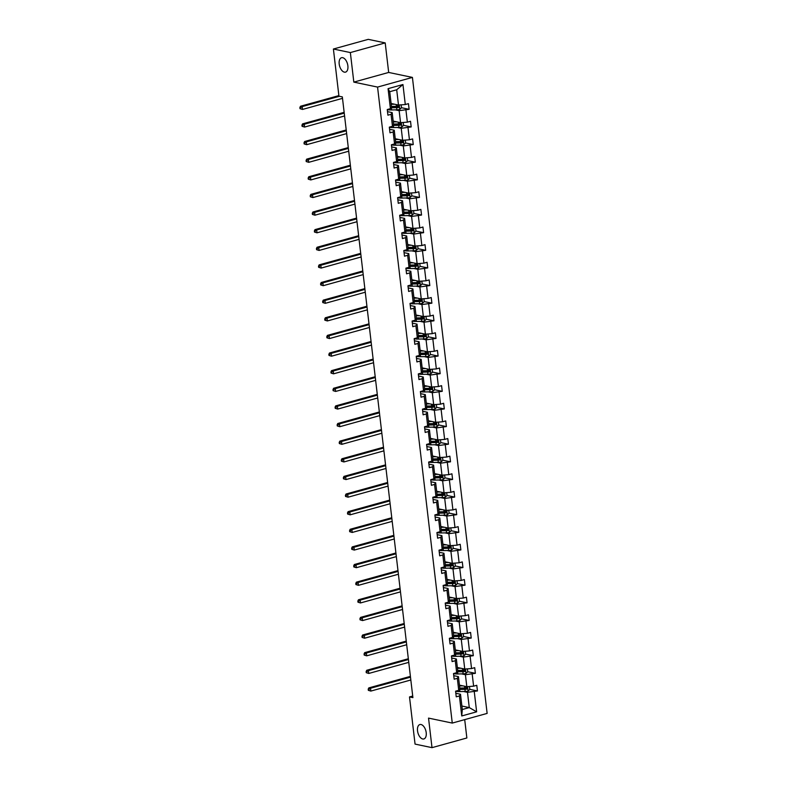 <?xml version="1.0" encoding="UTF-8"?>
<svg xmlns="http://www.w3.org/2000/svg" width="787" height="787" viewBox="0 0 787 787"><rect width="100%" height="100%" fill="white"/><g stroke="black" fill="none" stroke-linecap="round" stroke-linejoin="round"><path stroke-width="1.18" d="M344.381 72.148A7.476 4.092 74.5 0 1 339.354 65.016A7.476 4.092 74.5 0 1 341.538 57.717A7.476 4.092 74.5 0 1 342.689 57.687A7.476 4.092 74.5 0 1 347.716 64.829A7.476 4.092 74.5 0 1 345.532 72.129A7.476 4.092 74.5 0 1 344.381 72.148M422.717 738.983A7.476 4.092 74.5 0 1 417.69 731.851A7.476 4.092 74.5 0 1 419.874 724.552A7.476 4.092 74.5 0 1 421.025 724.522A7.476 4.092 74.5 0 1 426.052 731.654A7.476 4.092 74.5 0 1 423.868 738.954A7.476 4.092 74.5 0 1 422.717 738.983M385.207 42.901L350.353 52.572L353.825 82.114L388.68 72.443L385.207 42.901L368.257 39.35L333.403 49.02L338.941 96.191L342.335 96.899L412.9 697.636L409.506 696.928L415.054 744.099L432.004 747.65L466.858 737.98L464.704 719.623M388.68 72.443L412.418 77.411L487.133 713.406L452.269 723.076L377.563 87.082L412.418 77.411M350.353 52.572L333.403 49.02M391.109 103.49L398.488 105.035L396.697 89.777L402.944 84.534L405.295 104.533L408.443 103.658L409.112 109.304L401.468 107.701M398.488 105.035L405.295 104.533M393.175 121.109L400.553 122.654L399.147 110.682L409.112 109.304M405.954 110.18L407.361 122.152L410.519 121.277L411.178 126.933L403.534 125.33M395.251 138.738L402.629 140.283L401.222 128.311L411.178 126.933M408.03 127.809L409.437 139.781L412.585 138.905L413.254 144.552L405.61 142.959M397.317 156.367L404.695 157.912L403.288 145.929L413.254 144.552M410.096 145.428L411.503 157.41L414.66 156.534L415.32 162.181L407.676 160.578M399.393 173.986L406.771 175.531L405.364 163.558L415.32 162.181M412.172 163.057L413.578 175.029L416.726 174.153L417.395 179.81L409.752 178.206M401.459 191.615L408.837 193.159L407.43 181.187L417.395 179.81M414.237 180.685L415.644 192.658L418.802 191.782L419.461 197.429L411.817 195.835M403.534 209.244L410.912 210.788L409.506 198.806L419.461 197.429M416.313 198.304L417.72 210.286L420.868 209.411L421.537 215.058L413.893 213.454M405.6 226.863L412.978 228.407L411.571 216.435L421.537 215.058M418.379 215.933L419.786 227.915L422.944 227.03L423.603 232.686L415.959 231.083M407.676 244.491L415.054 246.036L413.647 234.064L423.603 232.686M420.445 233.562L421.852 245.534L425.01 244.659L425.678 250.305L418.035 248.712M409.742 262.12L417.12 263.665L415.713 251.683L425.678 250.305M422.521 251.181L423.927 263.163L427.085 262.287L427.744 267.934L420.101 266.331M411.817 279.739L419.196 281.293L417.789 269.311L427.744 267.934M424.587 268.81L425.993 280.792L429.151 279.916L429.82 285.563L422.176 283.959M413.883 297.368L421.261 298.912L419.855 286.94L429.82 285.563M426.662 286.438L428.069 298.411L431.227 297.535L431.886 303.182L424.242 301.588M415.949 314.997L423.337 316.541L421.93 304.559L431.886 303.182M428.728 304.057L430.135 316.04L433.293 315.164L433.962 320.811L426.318 319.207M418.025 332.626L425.403 334.17L423.996 322.188L433.962 320.811M430.804 321.686L432.211 333.668L435.368 332.793L436.028 338.44L428.384 336.836M420.091 350.245L427.479 351.789L426.072 339.817L436.028 338.44M432.87 339.315L434.276 351.287L437.434 350.412L438.103 356.058L430.459 354.465M422.166 367.873L429.545 369.418L428.138 357.436L438.103 356.058M434.945 356.934L436.352 368.916L439.51 368.041L440.169 373.687L432.525 372.084M424.232 385.502L431.62 387.047L430.204 375.065L440.169 373.687M437.011 374.563L438.418 386.545L441.576 385.669L442.245 391.316L434.601 389.713M426.308 403.121L433.686 404.666L432.279 392.693L442.245 391.316M439.087 392.192L440.494 404.164L443.652 403.288L444.311 408.935L436.667 407.341M428.374 420.75L435.752 422.294L434.345 410.312L444.311 408.935M441.153 409.811L442.56 421.793L445.717 420.917L446.377 426.564L438.743 424.97M430.45 438.379L437.828 439.923L436.421 427.941L446.377 426.564M443.229 427.439L444.635 439.421L447.783 438.546L448.452 444.193L440.809 442.589M432.516 455.998L439.894 457.542L438.487 445.57L448.452 444.193M445.294 445.068L446.701 457.04L449.859 456.165L450.518 461.812L442.874 460.218M434.591 473.626L441.969 475.171L440.563 463.189L450.518 461.812M447.37 462.687L448.777 474.669L451.925 473.794L452.594 479.44L444.95 477.847M436.657 491.255L444.035 492.8L442.628 480.818L452.594 479.44M449.436 480.316L450.843 492.298L454.001 491.422L454.66 497.069L447.016 495.466M438.733 508.874L446.111 510.419L444.704 498.446L454.66 497.069M451.512 497.945L452.918 509.917L456.067 509.041L456.735 514.688L449.092 513.094M440.799 526.503L448.177 528.047L446.77 516.065L456.735 514.688M453.578 515.564L454.984 527.546L458.142 526.67L458.801 532.317L451.158 530.723M442.874 544.132L450.253 545.676L448.846 533.694L458.801 532.317M455.653 533.192L457.06 545.175L460.208 544.299L460.877 549.946L453.233 548.342M444.94 561.751L452.318 563.295L450.912 551.323L460.877 549.946M457.719 550.821L459.126 562.794L462.284 561.918L462.943 567.565L455.299 565.971M447.016 579.38L454.394 580.924L452.987 568.942L462.943 567.565M459.785 568.45L461.192 580.422L464.35 579.547L465.019 585.194L457.375 583.6M449.082 597.008L456.46 598.553L455.053 586.571L465.019 585.194M461.861 586.069L463.268 598.051L466.425 597.176L467.084 602.822L459.441 601.219M451.148 614.627L458.536 616.172L457.129 604.2L467.084 602.822M463.927 603.698L465.333 615.67L468.491 614.795L469.16 620.451L461.516 618.848M453.223 632.256L460.602 633.801L459.195 621.828L469.16 620.451M466.002 621.327L467.409 633.299L470.567 632.423L471.226 638.07L463.582 636.476M455.289 649.885L462.677 651.429L461.271 639.447L471.226 638.07M468.068 638.946L469.475 650.928L472.633 650.052L473.302 655.699L465.658 654.095M457.365 667.504L464.743 669.048L463.336 657.076L473.302 655.699M470.144 656.574L471.551 668.547L474.709 667.671L475.368 673.328L467.724 671.724M459.431 685.133L466.819 686.677L465.412 674.705L475.368 673.328M472.21 674.203L473.617 686.175L476.774 685.3L477.443 690.947L469.8 689.353M461.89 706.037L469.268 707.582L467.478 692.324L477.443 690.947M474.286 691.822L476.637 711.822L461.753 715.954L459.401 695.954L456.244 696.829L455.584 691.183L458.732 690.307L457.326 678.325L454.168 679.201L453.509 673.554L456.667 672.678L455.26 660.706L452.102 661.582L451.443 655.925L454.591 655.05L453.184 643.077L450.036 643.953L449.367 638.306L452.525 637.431L451.118 625.449L447.96 626.324L447.301 620.677L450.449 619.802L449.043 607.83L445.895 608.705L445.226 603.049L448.383 602.173L446.977 590.201L443.819 591.076L443.16 585.43L446.308 584.554L444.901 572.572L441.753 573.448L441.084 567.801L444.242 566.925L442.835 554.953L439.677 555.829L439.018 550.172L442.176 549.296L440.769 537.324L437.611 538.2L436.942 532.553L440.1 531.678L438.693 519.695L435.536 520.571L434.877 514.924L438.034 514.049L436.628 502.076L433.47 502.952L432.801 497.295L435.959 496.42L434.552 484.448L431.394 485.323L430.735 479.677L433.893 478.801L432.486 466.819L429.328 467.694L428.659 462.048L431.817 461.172L430.41 449.2L427.252 450.075L426.593 444.419L429.751 443.543L428.344 431.571L425.187 432.447L424.518 426.8L427.675 425.924L426.269 413.942L423.111 414.818L422.452 409.171L425.61 408.296L424.203 396.323L421.045 397.199L420.376 391.542L423.534 390.667L422.127 378.695L418.969 379.57L418.31 373.923L421.468 373.048L420.061 361.066L416.903 361.941L416.244 356.295L419.392 355.419L417.986 343.447L414.838 344.322L414.169 338.666L417.326 337.79L415.92 325.818L412.762 326.694L412.103 321.047L415.251 320.171L413.844 308.189L410.696 309.065L410.027 303.418L413.185 302.542L411.778 290.57L408.62 291.446L407.961 285.789L411.109 284.914L409.702 272.941L406.554 273.817L405.885 268.17L409.043 267.295L407.636 255.313L404.479 256.188L403.82 250.541L406.968 249.666L405.561 237.694L402.413 238.569L401.744 232.913L404.902 232.037L403.495 220.065L400.337 220.94L399.678 215.294L402.836 214.418L401.429 202.436L398.271 203.312L397.602 197.665L400.76 196.789L399.353 184.817L396.195 185.693L395.536 180.036L398.694 179.161L397.287 167.188L394.13 168.064L393.461 162.417L396.618 161.542L395.212 149.56L392.054 150.435L391.395 144.788L394.553 143.913L393.146 131.941L389.988 132.816L389.319 127.16L392.477 126.284L391.07 114.312L387.912 115.187L387.253 109.541L390.411 108.665L388.06 88.665L402.944 84.534M392.477 126.284L393.589 124.592L392.182 112.62L387.499 111.636M392.182 112.62L391.07 114.312M395.222 109.865L399.147 110.682M400.553 122.654L407.361 122.152M394.553 143.913L395.654 142.221L394.248 130.239L389.565 129.265M394.248 130.239L393.146 131.941M397.297 127.484L401.222 128.311M402.629 140.283L409.437 139.781M396.618 161.542L397.73 159.84L396.323 147.867L391.641 146.884M396.323 147.867L395.212 149.56M399.363 145.113L403.288 145.929M404.695 157.912L411.503 157.41M398.694 179.161L399.796 177.469L398.389 165.496L393.707 164.513M398.389 165.496L397.287 167.188M401.439 162.742L405.364 163.558M406.771 175.531L413.578 175.029M400.76 196.789L401.872 195.097L400.465 183.115L395.782 182.141M400.465 183.115L399.353 184.817M403.505 180.361L407.43 181.187M408.837 193.159L415.644 192.658M402.836 214.418L403.938 212.716L402.531 200.744L397.848 199.76M402.531 200.744L401.429 202.436M405.58 197.99L409.506 198.806M410.912 210.788L417.72 210.286M404.902 232.037L406.013 230.345L404.607 218.373L399.924 217.389M404.607 218.373L403.495 220.065M407.646 215.618L411.571 216.435M412.978 228.407L419.786 227.915M406.968 249.666L408.079 247.974L406.672 235.992L401.99 235.018M406.672 235.992L405.561 237.694M409.722 233.237L413.647 234.064M415.054 246.036L421.852 245.534M409.043 267.295L410.155 265.593L408.748 253.621L404.065 252.637M408.748 253.621L407.636 255.313M411.788 250.866L415.713 251.683M417.12 263.665L423.927 263.163M411.109 284.914L412.221 283.222L410.814 271.249L406.131 270.266M410.814 271.249L409.702 272.941M413.864 268.495L417.789 269.311M419.196 281.293L425.993 280.792M413.185 302.542L414.296 300.85L412.89 288.868L408.207 287.894M412.89 288.868L411.778 290.57M415.93 286.114L419.855 286.94M421.261 298.912L428.069 298.411M415.251 320.171L416.362 318.469L414.956 306.497L410.273 305.513M414.956 306.497L413.844 308.189M418.005 303.743L421.93 304.559M423.337 316.541L430.135 316.04M417.326 337.79L418.428 336.098L417.021 324.126L412.349 323.142M417.021 324.126L415.92 325.818M420.071 321.371L423.996 322.188M425.403 334.17L432.211 333.668M419.392 355.419L420.504 353.727L419.097 341.745L414.415 340.771M419.097 341.745L417.986 343.447M422.147 338.99L426.072 339.817M427.479 351.789L434.276 351.287M421.468 373.048L422.57 371.346L421.163 359.374L416.49 358.39M421.163 359.374L420.061 361.066M424.213 356.619L428.138 357.436M429.545 369.418L436.352 368.916M423.534 390.667L424.646 388.975L423.239 377.003L418.556 376.019M423.239 377.003L422.127 378.695M426.279 374.248L430.204 375.065M431.62 387.047L438.418 386.545M425.61 408.296L426.711 406.604L425.305 394.621L420.632 393.648M425.305 394.621L424.203 396.323M428.354 391.867L432.279 392.693M433.686 404.666L440.494 404.164M427.675 425.924L428.787 424.223L427.38 412.25L422.698 411.267M427.38 412.25L426.269 413.942M430.42 409.496L434.345 410.312M435.752 422.294L442.56 421.793M429.751 443.543L430.853 441.851L429.446 429.879L424.764 428.895M429.446 429.879L428.344 431.571M432.496 427.125L436.421 427.941M437.828 439.923L444.635 439.421M431.817 461.172L432.929 459.48L431.522 447.498L426.839 446.524M431.522 447.498L430.41 449.2M434.562 444.744L438.487 445.57M439.894 457.542L446.701 457.04M433.893 478.801L434.995 477.109L433.588 465.127L428.905 464.153M433.588 465.127L432.486 466.819M436.637 462.372L440.563 463.189M441.969 475.171L448.777 474.669M435.959 496.42L437.07 494.728L435.664 482.756L430.981 481.772M435.664 482.756L434.552 484.448M438.703 480.001L442.628 480.818M444.035 492.8L450.843 492.298M438.034 514.049L439.136 512.357L437.729 500.375L433.047 499.401M437.729 500.375L436.628 502.076M440.779 497.62L444.704 498.446M446.111 510.419L452.918 509.917M440.1 531.678L441.212 529.985L439.805 518.003L435.122 517.029M439.805 518.003L438.693 519.695M442.845 515.249L446.77 516.065M448.177 528.047L454.984 527.546M442.176 549.296L443.278 547.604L441.871 535.632L437.188 534.648M441.871 535.632L440.769 537.324M444.921 532.878L448.846 533.694M450.253 545.676L457.06 545.175M444.242 566.925L445.353 565.233L443.947 553.251L439.264 552.277M443.947 553.251L442.835 554.953M446.986 550.497L450.912 551.323M452.318 563.295L459.126 562.794M446.308 584.554L447.419 582.862L446.013 570.88L441.33 569.906M446.013 570.88L444.901 572.572M449.062 568.125L452.987 568.942M454.394 580.924L461.192 580.422M448.383 602.173L449.495 600.481L448.088 588.509L443.406 587.525M448.088 588.509L446.977 590.201M451.128 585.754L455.053 586.571M456.46 598.553L463.268 598.051M450.449 619.802L451.561 618.11L450.154 606.128L445.472 605.154M450.154 606.128L449.043 607.83M453.204 603.373L457.129 604.2M458.536 616.172L465.333 615.67M452.525 637.431L453.637 635.739L452.23 623.757L447.547 622.783M452.23 623.757L451.118 625.449M455.27 621.002L459.195 621.828M460.602 633.801L467.409 633.299M454.591 655.05L455.703 653.358L454.296 641.385L449.613 640.402M454.296 641.385L453.184 643.077M457.345 638.631L461.271 639.447M462.677 651.429L469.475 650.928M456.667 672.678L457.768 670.986L456.362 659.004L451.689 658.03M456.362 659.004L455.26 660.706M459.411 656.25L463.336 657.076M464.743 669.048L471.551 668.547M458.732 690.307L459.844 688.615L458.437 676.633L453.755 675.659M458.437 676.633L457.326 678.325M461.487 673.879L465.412 674.705M466.819 686.677L473.617 686.175M461.753 715.954L462.303 709.51L460.503 694.262L455.83 693.278M460.503 694.262L459.401 695.954M353.825 82.114L377.563 87.082M452.269 723.076L428.531 718.108L432.004 747.65M412.713 696.042L409.506 696.928M396.697 89.777L389.722 91.715L391.513 106.963L390.411 108.665M463.553 691.507L467.478 692.324M462.303 709.51L469.268 707.582L476.637 711.822M388.06 88.665L389.722 91.715M466.514 688.664L463.336 687.995M464.448 671.036L461.271 670.376M462.372 653.407L459.195 652.748M460.306 635.788L457.129 635.119M458.231 618.159L455.053 617.49M456.165 600.53L452.987 599.871M454.089 582.911L450.912 582.242M452.023 565.282L448.846 564.613M449.948 547.654L446.77 546.995M447.882 530.035L444.704 529.366M445.816 512.406L442.628 511.737M443.74 494.777L440.563 494.118M441.674 477.158L438.487 476.489M439.599 459.529L436.421 458.86M437.533 441.901L434.355 441.241M435.457 424.282L432.279 423.613M433.391 406.653L430.214 405.984M431.315 389.024L428.138 388.365M429.249 371.405L426.072 370.736M427.174 353.776L423.996 353.107M425.108 336.147L421.93 335.488M423.032 318.528L419.855 317.859M420.966 300.9L417.789 300.231M418.891 283.271L415.713 282.612M416.825 265.652L413.647 264.983M414.749 248.023L411.571 247.354M412.683 230.394L409.506 229.735M410.607 212.775L407.43 212.106M408.542 195.146L405.364 194.478M406.476 177.518L403.288 176.859M404.4 159.899L401.222 159.23M402.334 142.27L399.157 141.601M400.258 124.641L397.081 123.982M398.192 107.022L395.015 106.353M461.28 685.516L459.785 685.556A7.417 1.692 173.3 0 1 459.48 685.556M462.894 685.851L459.529 685.93M469.455 686.48L469.8 689.422L468.049 691.075A3.099 0.708 173.3 0 1 465.206 691.468L459.903 691.586A8.942 2.036 173.3 0 1 455.584 691.252M459.293 689.451A8.942 2.036 -6.7 0 0 459.657 689.442L464.95 689.323A3.099 0.708 -6.7 0 0 467.006 689.107L466.848 687.749A3.099 0.708 173.3 0 1 464.792 687.966L459.785 688.074M465.874 687.543L466.032 688.9L460.188 689.058A7.417 1.692 173.3 0 1 459.549 689.058M410.499 677.164L370.51 688.261L370.844 691.084L368.336 690.327L369.005 690.465L368.877 689.333L368.198 689.196L368.336 690.327M410.824 679.988L370.844 691.084L369.005 690.465M368.877 689.333L370.51 688.261L368.818 687.907L410.401 676.367M368.818 687.907L368.198 689.196M459.215 667.897L457.709 667.927A7.417 1.692 173.3 0 1 457.414 667.937M460.818 668.232L457.454 668.311M467.389 668.852L467.734 671.793L466.022 673.406A3.099 0.708 173.3 0 1 463.13 673.839L457.837 673.957A8.942 2.036 173.3 0 1 453.519 673.623M457.227 671.823A8.942 2.036 -6.7 0 0 457.581 671.813L462.874 671.695A3.099 0.708 -6.7 0 0 464.94 671.478L464.783 670.121A3.099 0.708 173.3 0 1 462.717 670.337L457.709 670.455M463.809 669.914L463.966 671.272L458.123 671.429A7.417 1.692 173.3 0 1 457.473 671.439M408.423 659.536L368.444 670.632L368.769 673.456L366.26 672.698L366.939 672.846L366.811 671.714L366.132 671.567L366.26 672.698M408.758 662.359L368.769 673.456L366.939 672.846M366.811 671.714L368.444 670.632L366.742 670.278L408.335 658.739M366.742 670.278L366.132 671.567M457.139 650.269L455.643 650.298A7.417 1.692 173.3 0 1 455.348 650.308M458.752 650.603L455.388 650.682M465.314 651.233L465.658 654.164L463.907 655.817A3.099 0.708 173.3 0 1 461.064 656.22L455.762 656.338A8.942 2.036 173.3 0 1 451.443 656.004M455.152 654.194A8.942 2.036 -6.7 0 0 455.516 654.194L460.808 654.066A3.099 0.708 -6.7 0 0 462.864 653.849L462.707 652.492A3.099 0.708 173.3 0 1 460.651 652.708L455.643 652.826M461.733 652.295L461.89 653.643L456.047 653.8A7.417 1.692 173.3 0 1 455.407 653.81M406.358 641.907L366.368 653.003L366.703 655.827L364.194 655.079L364.873 655.217L364.735 654.086L364.056 653.948L364.194 655.079M406.682 644.74L366.703 655.827L364.873 655.217M364.735 654.086L366.368 653.003L364.676 652.649L406.259 641.11M364.676 652.649L364.056 653.948M455.073 632.64L453.568 632.679A7.417 1.692 173.3 0 1 453.273 632.679M456.676 632.974L453.322 633.053M463.248 633.604L463.592 636.545L461.841 638.198A3.099 0.708 173.3 0 1 458.988 638.591L453.696 638.71A8.942 2.036 173.3 0 1 449.377 638.375M453.086 636.575A8.942 2.036 -6.7 0 0 453.44 636.565L458.732 636.447A3.099 0.708 -6.7 0 0 460.798 636.221L460.641 634.873A3.099 0.708 173.3 0 1 458.575 635.089L453.568 635.198M459.667 634.666L459.824 636.024L453.981 636.181A7.417 1.692 173.3 0 1 453.342 636.181M404.282 624.288L364.302 635.384L364.627 638.208L362.118 637.45L362.797 637.588L362.669 636.457L361.99 636.319L362.118 637.45M404.616 627.111L364.627 638.208L362.797 637.588M362.669 636.457L364.302 635.384L362.6 635.03L404.193 623.491M362.6 635.03L361.99 636.319M452.997 615.021L451.502 615.05A7.417 1.692 173.3 0 1 451.207 615.06A4.26 0.974 173.3 0 0 451.256 614.893A4.26 0.974 173.3 0 0 451.167 614.726M454.611 615.355L451.246 615.434M461.172 615.975L461.526 618.916L459.765 620.569A3.099 0.708 173.3 0 1 456.922 620.963L451.62 621.081A8.942 2.036 173.3 0 1 447.301 620.746M451.01 618.946A8.942 2.036 -6.7 0 0 451.374 618.936L456.667 618.818A3.099 0.708 -6.7 0 0 458.732 618.602L458.565 617.244A3.099 0.708 173.3 0 1 456.509 617.461L451.502 617.579M457.591 617.038L457.749 618.395L451.915 618.552A7.417 1.692 173.3 0 1 451.266 618.562M402.216 606.659L362.227 617.756L362.561 620.579L360.053 619.822L360.731 619.969L360.594 618.838L359.915 618.69L360.053 619.822M402.55 609.482L362.561 620.579L360.731 619.969M360.594 618.838L362.227 617.756L360.535 617.402L402.118 605.862M360.535 617.402L359.915 618.69M450.931 597.392L449.426 597.422A7.417 1.692 173.3 0 1 449.131 597.431A4.26 0.974 173.3 0 0 449.18 597.274A4.26 0.974 173.3 0 0 449.092 597.107M452.535 597.726L449.18 597.805M459.106 598.356L459.451 601.288L457.7 602.94A3.099 0.708 173.3 0 1 454.847 603.344L449.554 603.462A8.942 2.036 173.3 0 1 445.235 603.127M448.944 601.317A8.942 2.036 -6.7 0 0 449.298 601.317L454.601 601.189A3.099 0.708 -6.7 0 0 456.657 600.973L456.499 599.615A3.099 0.708 173.3 0 1 454.433 599.832L449.426 599.95M455.525 599.419L455.683 600.766L449.839 600.924A7.417 1.692 173.3 0 1 449.2 600.934M400.14 589.03L360.161 600.127L360.485 602.95L357.977 602.203L358.656 602.34L358.528 601.209L357.849 601.071L357.977 602.203M400.475 591.863L360.485 602.95L358.656 602.34M358.528 601.209L360.161 600.127L358.459 599.773L400.052 588.233M358.459 599.773L357.849 601.071M448.856 579.763L447.36 579.803A7.417 1.692 173.3 0 1 447.065 579.803A4.26 0.974 173.3 0 0 447.114 579.645A4.26 0.974 173.3 0 0 447.026 579.478M450.469 580.098L447.105 580.176M457.04 580.727L457.385 583.669L455.634 585.321A3.099 0.708 173.3 0 1 452.781 585.715L447.478 585.833A8.942 2.036 173.3 0 1 443.17 585.498M446.878 583.688A8.942 2.036 -6.7 0 0 447.232 583.688L452.525 583.57A3.099 0.708 -6.7 0 0 454.591 583.344L454.424 581.996A3.099 0.708 173.3 0 1 452.368 582.213L447.36 582.321M453.45 581.79L453.607 583.147L447.773 583.305A7.417 1.692 173.3 0 1 447.124 583.305M398.074 571.411L358.085 582.508L358.419 585.331L355.911 584.574L356.59 584.711L356.452 583.58L355.773 583.442L355.911 584.574M398.409 574.235L358.419 585.331L356.59 584.711M356.452 583.58L358.085 582.508L356.393 582.154L397.976 570.614M356.393 582.154L355.773 583.442M446.79 562.144L445.285 562.174A7.417 1.692 173.3 0 1 444.989 562.184A4.26 0.974 173.3 0 0 445.039 562.016A4.26 0.974 173.3 0 0 444.95 561.849M448.393 562.479L445.039 562.557M454.965 563.098L455.309 566.04L453.558 567.693A3.099 0.708 173.3 0 1 450.705 568.086L445.412 568.204A8.942 2.036 173.3 0 1 441.094 567.87M444.803 566.069A8.942 2.036 -6.7 0 0 445.157 566.06L450.459 565.942A3.099 0.708 -6.7 0 0 452.515 565.725L452.358 564.368A3.099 0.708 173.3 0 1 450.292 564.584L445.285 564.702M451.384 564.161L451.541 565.519L445.698 565.676A7.417 1.692 173.3 0 1 445.058 565.686M395.999 553.782L356.019 564.879L356.344 567.702L353.835 566.945L354.514 567.093L354.386 565.961L353.707 565.814L353.835 566.945M396.333 556.606L356.344 567.702L354.514 567.093M354.386 565.961L356.019 564.879L354.317 564.525L395.91 552.986M354.317 564.525L353.707 565.814M444.714 544.515L443.219 544.545A7.417 1.692 173.3 0 1 442.924 544.555A4.26 0.974 173.3 0 0 442.973 544.397A4.26 0.974 173.3 0 0 442.884 544.23M446.327 544.85L442.963 544.929M452.899 545.48L453.243 548.411L451.492 550.064A3.099 0.708 173.3 0 1 448.639 550.457L443.337 550.585A8.942 2.036 173.3 0 1 439.028 550.251M442.737 548.441A8.942 2.036 -6.7 0 0 443.091 548.441L448.383 548.313A3.099 0.708 -6.7 0 0 450.449 548.096L450.282 546.739A3.099 0.708 173.3 0 1 448.226 546.955L443.219 547.073M449.308 546.542L449.466 547.89L443.632 548.047A7.417 1.692 173.3 0 1 442.983 548.057M393.933 536.154L353.943 547.25L354.278 550.074L351.769 549.326L352.448 549.464L352.31 548.332L351.632 548.195L351.769 549.326M394.267 538.987L354.278 550.074L352.448 549.464M352.31 548.332L353.943 547.25L352.251 546.896L393.834 535.357M352.251 546.896L351.632 548.195M442.648 526.887L441.143 526.926A7.417 1.692 173.3 0 1 440.848 526.926A4.26 0.974 173.3 0 0 440.907 526.769A4.26 0.974 173.3 0 0 440.809 526.601M444.252 527.221L440.897 527.3M450.823 527.851L451.167 530.792L449.416 532.445A3.099 0.708 173.3 0 1 446.563 532.838L441.271 532.956A8.942 2.036 173.3 0 1 436.952 532.622M440.661 530.812A8.942 2.036 -6.7 0 0 441.015 530.812L446.318 530.694A3.099 0.708 -6.7 0 0 448.374 530.468L448.216 529.12A3.099 0.708 173.3 0 1 446.15 529.336L441.143 529.444M447.242 528.913L447.4 530.271L441.556 530.428A7.417 1.692 173.3 0 1 440.917 530.428M391.857 518.535L351.878 529.631L352.212 532.455L349.694 531.697L350.372 531.835L350.245 530.704L349.566 530.566L349.694 531.697M392.192 521.358L352.212 532.455L350.372 531.835M350.245 530.704L351.878 529.631L350.176 529.277L391.769 517.738M350.176 529.277L349.566 530.566M440.572 509.268L439.077 509.297A7.417 1.692 173.3 0 1 438.782 509.307A4.26 0.974 173.3 0 0 438.831 509.14A4.26 0.974 173.3 0 0 438.743 508.973M442.186 509.602L438.821 509.671M448.757 510.222L449.102 513.163L447.35 514.816A3.099 0.708 173.3 0 1 444.498 515.21L439.195 515.328A8.942 2.036 173.3 0 1 434.886 514.993M438.595 513.193A8.942 2.036 -6.7 0 0 438.949 513.183L444.242 513.065A3.099 0.708 -6.7 0 0 446.308 512.849L446.15 511.491A3.099 0.708 173.3 0 1 444.084 511.707L439.077 511.825M445.167 511.284L445.324 512.642L439.49 512.799A7.417 1.692 173.3 0 1 438.841 512.809M389.791 500.906L349.802 512.003L350.136 514.826L347.628 514.068L348.307 514.216L348.169 513.085L347.49 512.937L347.628 514.068M390.126 503.729L350.136 514.826L348.307 514.216M348.169 513.085L349.802 512.003L348.11 511.648L389.693 500.109M348.11 511.648L347.49 512.937M438.507 491.639L437.001 491.668A7.417 1.692 173.3 0 1 436.706 491.678M440.11 491.973L436.755 492.052M446.682 492.603L447.026 495.535L445.275 497.187A3.099 0.708 173.3 0 1 442.422 497.581L437.129 497.709A8.942 2.036 173.3 0 1 432.811 497.374M436.519 495.564A8.942 2.036 -6.7 0 0 436.874 495.564L442.176 495.436A3.099 0.708 -6.7 0 0 444.232 495.22L444.075 493.862A3.099 0.708 173.3 0 1 442.019 494.079L437.001 494.197M443.101 493.665L443.258 495.013L437.415 495.171A7.417 1.692 173.3 0 1 436.775 495.18M387.716 483.277L347.736 494.374L348.07 497.197L345.552 496.449L346.231 496.587L346.103 495.456L345.424 495.318L345.552 496.449M388.05 486.11L348.07 497.197L346.231 496.587M346.103 495.456L347.736 494.374L346.044 494.02L387.627 482.48M346.044 494.02L345.424 495.318M436.431 474.01L434.936 474.049A7.417 1.692 173.3 0 1 434.64 474.049M438.044 474.345L434.68 474.423M444.616 474.974L444.96 477.916L443.209 479.568A3.099 0.708 173.3 0 1 440.356 479.962L435.054 480.08A8.942 2.036 173.3 0 1 430.745 479.745M434.454 477.935A8.942 2.036 -6.7 0 0 434.808 477.935L440.1 477.817A3.099 0.708 -6.7 0 0 442.166 477.591L442.009 476.243A3.099 0.708 173.3 0 1 439.943 476.46L434.936 476.568M441.025 476.037L441.192 477.394L435.349 477.552A7.417 1.692 173.3 0 1 434.699 477.552M385.65 465.658L345.66 476.755L345.995 479.578L343.486 478.821L344.165 478.958L344.027 477.827L343.348 477.689L343.486 478.821M385.984 468.481L345.995 479.578L344.165 478.958M344.027 477.827L345.66 476.755L343.968 476.391L385.551 464.861M343.968 476.391L343.348 477.689M434.365 456.391L432.86 456.421A7.417 1.692 173.3 0 1 432.565 456.421M435.968 456.726L432.614 456.794M442.54 457.345L442.884 460.287L441.133 461.939A3.099 0.708 173.3 0 1 438.28 462.333L432.988 462.451A8.942 2.036 173.3 0 1 428.669 462.117M432.378 460.316A8.942 2.036 -6.7 0 0 432.732 460.306L438.034 460.188A3.099 0.708 -6.7 0 0 440.09 459.972L439.933 458.614A3.099 0.708 173.3 0 1 437.877 458.831L432.86 458.949M438.959 458.408L439.116 459.765L433.273 459.923A7.417 1.692 173.3 0 1 432.634 459.933M383.584 448.029L343.594 459.126L343.929 461.949L341.41 461.192L342.089 461.339L341.961 460.208L341.283 460.061L341.41 461.192M383.908 450.853L343.929 461.949L342.089 461.339M341.961 460.208L343.594 459.126L341.902 458.772L383.485 447.232M341.902 458.772L341.283 460.061M432.299 438.762L430.794 438.792A7.417 1.692 173.3 0 1 430.499 438.802M433.903 439.097L430.538 439.176M440.474 439.726L440.818 442.658L439.067 444.311A3.099 0.708 173.3 0 1 436.214 444.704L430.922 444.832A8.942 2.036 173.3 0 1 426.603 444.498M430.312 442.688A8.942 2.036 -6.7 0 0 430.666 442.688L435.959 442.56A3.099 0.708 -6.7 0 0 438.025 442.343L437.867 440.986A3.099 0.708 173.3 0 1 435.801 441.202L430.794 441.32M436.883 440.789L437.051 442.137L431.207 442.294A7.417 1.692 173.3 0 1 430.558 442.304M381.508 430.4L341.519 441.497L341.853 444.321L339.345 443.573L340.023 443.711L339.886 442.579L339.207 442.442L339.345 443.573M381.843 433.234L341.853 444.321L340.023 443.711M339.886 442.579L341.519 441.497L339.827 441.143L381.41 429.604M339.827 441.143L339.207 442.442M430.223 421.134L428.728 421.173A7.417 1.692 173.3 0 1 428.423 421.173A4.26 0.974 173.3 0 0 428.482 421.015A4.26 0.974 173.3 0 0 428.384 420.848M431.827 421.468L428.472 421.547M438.398 422.098L438.743 425.039L436.992 426.692A3.099 0.708 173.3 0 1 434.139 427.085L428.846 427.203A8.942 2.036 173.3 0 1 424.527 426.869M428.236 425.059A8.942 2.036 -6.7 0 0 428.59 425.059L433.893 424.941A3.099 0.708 -6.7 0 0 435.949 424.714L435.791 423.367A3.099 0.708 173.3 0 1 433.735 423.583L428.718 423.691M434.817 423.16L434.975 424.518L429.131 424.675A7.417 1.692 173.3 0 1 428.492 424.675M379.442 412.782L339.453 423.878L339.787 426.702L337.269 425.944L337.948 426.082L337.82 424.95L337.141 424.813L337.269 425.944M379.767 415.605L339.787 426.702L337.948 426.082M337.82 424.95L339.453 423.878L337.761 423.514L379.344 411.985M337.761 423.514L337.141 424.813M428.158 403.505L426.652 403.544A7.417 1.692 173.3 0 1 426.357 403.544A4.26 0.974 173.3 0 0 426.406 403.387A4.26 0.974 173.3 0 0 426.318 403.219M429.761 403.849L426.397 403.918M436.332 404.469L436.677 407.41L434.926 409.063A3.099 0.708 173.3 0 1 432.073 409.456L426.78 409.574A8.942 2.036 173.3 0 1 422.462 409.24M426.17 407.44A8.942 2.036 -6.7 0 0 426.524 407.43L431.817 407.312A3.099 0.708 -6.7 0 0 433.883 407.095L433.726 405.738A3.099 0.708 173.3 0 1 431.66 405.954L426.652 406.072M432.742 405.531L432.909 406.889L427.066 407.046A7.417 1.692 173.3 0 1 426.416 407.056M377.367 395.153L337.377 406.249L337.712 409.073L335.203 408.315L335.882 408.463L335.744 407.332L335.065 407.184L335.203 408.315M377.701 397.976L337.712 409.073L335.882 408.463M335.744 407.332L337.377 406.249L335.685 405.895L377.278 394.356M335.685 405.895L335.065 407.184M426.082 385.886L424.587 385.915A7.417 1.692 173.3 0 1 424.282 385.925A4.26 0.974 173.3 0 0 424.341 385.768A4.26 0.974 173.3 0 0 424.252 385.6M427.685 386.22L424.331 386.299M434.257 386.85L434.601 389.781L432.85 391.434A3.099 0.708 173.3 0 1 429.997 391.828L424.705 391.956A8.942 2.036 173.3 0 1 420.386 391.621M424.095 389.811A8.942 2.036 -6.7 0 0 424.449 389.801L429.751 389.683A3.099 0.708 -6.7 0 0 431.807 389.467L431.65 388.109A3.099 0.708 173.3 0 1 429.594 388.325L424.587 388.444M430.676 387.912L430.833 389.26L424.99 389.417A7.417 1.692 173.3 0 1 424.35 389.427M375.301 377.524L335.311 388.621L335.646 391.444L333.127 390.686L333.806 390.834L333.678 389.703L332.999 389.565L333.127 390.686M375.625 380.357L335.646 391.444L333.806 390.834M333.678 389.703L335.311 388.621L333.619 388.266L375.202 376.727M333.619 388.266L332.999 389.565M424.016 368.257L422.511 368.296A7.417 1.692 173.3 0 1 422.216 368.296A4.26 0.974 173.3 0 0 422.265 368.139A4.26 0.974 173.3 0 0 422.176 367.972M425.619 368.591L422.255 368.67M432.191 369.221L432.535 372.162L430.784 373.805A3.099 0.708 173.3 0 1 427.931 374.209L422.639 374.327A8.942 2.036 173.3 0 1 418.32 373.992M422.029 372.182A8.942 2.036 -6.7 0 0 422.383 372.182L427.675 372.064A3.099 0.708 -6.7 0 0 429.741 371.838L429.584 370.49A3.099 0.708 173.3 0 1 427.518 370.707L422.511 370.815M428.61 370.284L428.767 371.641L422.924 371.798A7.417 1.692 173.3 0 1 422.275 371.798M373.225 359.905L333.245 371.002L333.57 373.825L331.061 373.068L331.74 373.205L331.602 372.074L330.933 371.936L331.061 373.068M373.559 362.728L333.57 373.825L331.74 373.205M331.602 372.074L333.245 371.002L331.543 370.638L373.136 359.098M331.543 370.638L330.933 371.936M421.94 350.628L420.445 350.668A7.417 1.692 173.3 0 1 420.14 350.668A4.26 0.974 173.3 0 0 420.199 350.51A4.26 0.974 173.3 0 0 420.11 350.343M423.554 350.972L420.189 351.041M430.115 351.592L430.459 354.534L428.708 356.186A3.099 0.708 173.3 0 1 425.865 356.58L420.563 356.698A8.942 2.036 173.3 0 1 416.244 356.363M419.953 354.563A8.942 2.036 -6.7 0 0 420.317 354.553L425.61 354.435A3.099 0.708 -6.7 0 0 427.666 354.219L427.508 352.861A3.099 0.708 173.3 0 1 425.452 353.078L420.445 353.196M426.534 352.655L426.692 354.012L420.848 354.17A7.417 1.692 173.3 0 1 420.209 354.18M371.159 342.276L331.17 353.373L331.504 356.196L328.996 355.439L329.664 355.586L329.537 354.455L328.858 354.307L328.996 355.439M371.484 345.1L331.504 356.196L329.664 355.586M329.537 354.455L331.17 353.373L329.478 353.019L371.061 341.479M329.478 353.019L328.858 354.307M419.874 333.009L418.369 333.039A7.417 1.692 173.3 0 1 418.074 333.049A4.26 0.974 173.3 0 0 418.123 332.881A4.26 0.974 173.3 0 0 418.035 332.724M421.478 333.344L418.113 333.422M428.049 333.973L428.394 336.905L426.643 338.558A3.099 0.708 173.3 0 1 423.79 338.951L418.497 339.079A8.942 2.036 173.3 0 1 414.178 338.744M417.887 336.934A8.942 2.036 -6.7 0 0 418.241 336.925L423.534 336.806A3.099 0.708 -6.7 0 0 425.6 336.59L425.442 335.232A3.099 0.708 173.3 0 1 423.376 335.449L418.369 335.567M424.468 335.026L424.626 336.383L418.782 336.541A7.417 1.692 173.3 0 1 418.143 336.551M369.083 324.647L329.104 335.744L329.428 338.567L326.92 337.81L327.599 337.957L327.471 336.826L326.792 336.688L326.92 337.81M369.418 327.481L329.428 338.567L327.599 337.957M327.471 336.826L329.104 335.744L327.402 335.39L368.995 323.851M327.402 335.39L326.792 336.688M417.799 315.38L416.303 315.42A7.417 1.692 173.3 0 1 416.008 315.42A4.26 0.974 173.3 0 0 416.057 315.262A4.26 0.974 173.3 0 0 415.969 315.095M419.412 315.715L416.048 315.794M425.974 316.344L426.328 319.276L424.567 320.929A3.099 0.708 173.3 0 1 421.724 321.332L416.421 321.45A8.942 2.036 173.3 0 1 412.103 321.116M415.811 319.306A8.942 2.036 -6.7 0 0 416.175 319.306L421.468 319.188A3.099 0.708 -6.7 0 0 423.524 318.961L423.367 317.614A3.099 0.708 173.3 0 1 421.311 317.83L416.303 317.938M422.393 317.407L422.55 318.765L416.717 318.922A7.417 1.692 173.3 0 1 416.067 318.922M367.017 307.028L327.028 318.125L327.362 320.948L324.854 320.191L325.533 320.329L325.395 319.197L324.716 319.06L324.854 320.191M367.342 309.852L327.362 320.948L325.533 320.329M325.395 319.197L327.028 318.125L325.336 317.761L366.919 306.222M325.336 317.761L324.716 319.06M415.733 297.752L414.228 297.791A7.417 1.692 173.3 0 1 413.932 297.791M417.336 298.096L413.982 298.165M423.908 298.716L424.252 301.657L422.54 303.27A3.099 0.708 173.3 0 1 419.648 303.703L414.356 303.821A8.942 2.036 173.3 0 1 410.037 303.487M413.746 301.687A8.942 2.036 -6.7 0 0 414.1 301.677L419.392 301.559A3.099 0.708 -6.7 0 0 421.458 301.342L421.301 299.985A3.099 0.708 173.3 0 1 419.235 300.201L414.228 300.319M420.327 299.778L420.484 301.136L414.641 301.293A7.417 1.692 173.3 0 1 414.001 301.303M364.942 289.4L324.962 300.496L325.287 303.32L322.778 302.562L323.457 302.71L323.329 301.578L322.65 301.431L322.778 302.562M365.276 292.223L325.287 303.32L323.457 302.71M323.329 301.578L324.962 300.496L323.26 300.142L364.853 288.603M323.26 300.142L322.65 301.431M413.657 280.133L412.162 280.162A7.417 1.692 173.3 0 1 411.867 280.172M415.27 280.467L411.906 280.546M421.832 281.097L422.186 284.028L420.425 285.681A3.099 0.708 173.3 0 1 417.582 286.075L412.28 286.202A8.942 2.036 173.3 0 1 407.961 285.868M411.67 284.058A8.942 2.036 -6.7 0 0 412.034 284.048L417.326 283.93A3.099 0.708 -6.7 0 0 419.392 283.713L419.225 282.356A3.099 0.708 173.3 0 1 417.169 282.572L412.162 282.69M418.251 282.149L418.409 283.507L412.575 283.664A7.417 1.692 173.3 0 1 411.926 283.674M362.876 271.771L322.886 282.867L323.221 285.691L320.712 284.933L321.391 285.081L321.253 283.95L320.575 283.812L320.712 284.933M363.21 274.604L323.221 285.691L321.391 285.081M321.253 283.95L322.886 282.867L321.194 282.513L362.777 270.974M321.194 282.513L320.575 283.812M411.591 262.504L410.086 262.543A7.417 1.692 173.3 0 1 409.791 262.543M413.195 262.838L409.84 262.917M419.766 263.468L420.11 266.399L418.359 268.052A3.099 0.708 173.3 0 1 415.506 268.456L410.214 268.574A8.942 2.036 173.3 0 1 405.895 268.239M409.604 266.429A8.942 2.036 -6.7 0 0 409.958 266.429L415.261 266.311A3.099 0.708 -6.7 0 0 417.317 266.085L417.159 264.737A3.099 0.708 173.3 0 1 415.093 264.953L410.086 265.062M416.185 264.53L416.343 265.888L410.499 266.045A7.417 1.692 173.3 0 1 409.86 266.045M360.8 254.152L320.821 265.249L321.145 268.072L318.637 267.314L319.315 267.452L319.188 266.321L318.509 266.183L318.637 267.314M361.135 256.975L321.145 268.072L319.315 267.452M319.188 266.321L320.821 265.249L319.119 264.885L360.712 253.345M319.119 264.885L318.509 266.183M409.515 244.875L408.02 244.914A7.417 1.692 173.3 0 1 407.725 244.914A4.26 0.974 173.3 0 0 407.774 244.757A4.26 0.974 173.3 0 0 407.686 244.59M411.129 245.219L407.764 245.288M417.7 245.839L418.045 248.781L416.293 250.433A3.099 0.708 173.3 0 1 413.441 250.827L408.138 250.945A8.942 2.036 173.3 0 1 403.829 250.61M407.538 248.81A8.942 2.036 -6.7 0 0 407.892 248.8L413.185 248.682A3.099 0.708 -6.7 0 0 415.251 248.466L415.083 247.108A3.099 0.708 173.3 0 1 413.027 247.325L408.02 247.443M414.11 246.902L414.267 248.259L408.433 248.417A7.417 1.692 173.3 0 1 407.784 248.426M358.734 236.523L318.745 247.62L319.079 250.443L316.571 249.686L317.25 249.833L317.112 248.702L316.433 248.554L316.571 249.686M359.069 239.346L319.079 250.443L317.25 249.833M317.112 248.702L318.745 247.62L317.053 247.266L358.636 235.726M317.053 247.266L316.433 248.554M407.45 227.256L405.944 227.286A7.417 1.692 173.3 0 1 405.649 227.295A4.26 0.974 173.3 0 0 405.708 227.128A4.26 0.974 173.3 0 0 405.61 226.971M409.053 227.591L405.698 227.669M415.625 228.22L415.969 231.152L414.218 232.804A3.099 0.708 173.3 0 1 411.365 233.198L406.072 233.326A8.942 2.036 173.3 0 1 401.754 232.991M405.462 231.181A8.942 2.036 -6.7 0 0 405.817 231.171L411.119 231.053A3.099 0.708 -6.7 0 0 413.175 230.837L413.018 229.479A3.099 0.708 173.3 0 1 410.952 229.696L405.944 229.814M412.044 229.273L412.201 230.63L406.358 230.788A7.417 1.692 173.3 0 1 405.718 230.798M356.659 218.894L316.679 229.991L317.004 232.814L314.495 232.057L315.174 232.204L315.046 231.073L314.367 230.935L314.495 232.057M356.993 221.727L317.004 232.814L315.174 232.204M315.046 231.073L316.679 229.991L314.977 229.637L356.57 218.097M314.977 229.637L314.367 230.935M405.374 209.627L403.879 209.667A7.417 1.692 173.3 0 1 403.583 209.667A4.26 0.974 173.3 0 0 403.633 209.509A4.26 0.974 173.3 0 0 403.544 209.342M406.987 209.962L403.623 210.04M413.559 210.591L413.903 213.523L412.152 215.176A3.099 0.708 173.3 0 1 409.299 215.579L403.997 215.697A8.942 2.036 173.3 0 1 399.688 215.363M403.397 213.552A8.942 2.036 -6.7 0 0 403.751 213.552L409.043 213.434A3.099 0.708 -6.7 0 0 411.109 213.208L410.942 211.86A3.099 0.708 173.3 0 1 408.886 212.077L403.879 212.185M409.968 211.654L410.125 213.011L404.292 213.169A7.417 1.692 173.3 0 1 403.642 213.169M354.593 201.275L314.603 212.372L314.938 215.195L312.429 214.438L313.108 214.576L312.97 213.444L312.291 213.307L312.429 214.438M354.927 204.099L314.938 215.195L313.108 214.576M312.97 213.444L314.603 212.372L312.911 212.008L354.494 200.469M312.911 212.008L312.291 213.307M403.308 191.998L401.803 192.038A7.417 1.692 173.3 0 1 401.508 192.038A4.26 0.974 173.3 0 0 401.567 191.88A4.26 0.974 173.3 0 0 401.468 191.713M404.912 192.343L401.557 192.412M411.483 192.963L411.827 195.904L410.076 197.557A3.099 0.708 173.3 0 1 407.223 197.95L401.931 198.068A8.942 2.036 173.3 0 1 397.612 197.734M401.321 195.933A8.942 2.036 -6.7 0 0 401.675 195.924L406.977 195.806A3.099 0.708 -6.7 0 0 409.033 195.589L408.876 194.232A3.099 0.708 173.3 0 1 406.81 194.448L401.803 194.566M407.902 194.025L408.06 195.383L402.216 195.54A7.417 1.692 173.3 0 1 401.577 195.55M352.517 183.646L312.537 194.743L312.872 197.567L310.353 196.809L311.032 196.957L310.904 195.825L310.226 195.678L310.353 196.809M352.851 186.47L312.872 197.567L311.032 196.957M310.904 195.825L312.537 194.743L310.835 194.389L352.428 182.85M310.835 194.389L310.226 195.678M401.232 174.38L399.737 174.409A7.417 1.692 173.3 0 1 399.442 174.419A4.26 0.974 173.3 0 0 399.491 174.252A4.26 0.974 173.3 0 0 399.403 174.084M402.846 174.714L399.481 174.793M409.417 175.344L409.761 178.275L408.01 179.928A3.099 0.708 173.3 0 1 405.157 180.321L399.855 180.449A8.942 2.036 173.3 0 1 395.546 180.115M399.255 178.305A8.942 2.036 -6.7 0 0 399.609 178.295L404.902 178.177A3.099 0.708 -6.7 0 0 406.968 177.96L406.81 176.603A3.099 0.708 173.3 0 1 404.744 176.819L399.737 176.937M405.826 176.396L405.994 177.754L400.15 177.911A7.417 1.692 173.3 0 1 399.501 177.921M350.451 166.018L310.462 177.114L310.796 179.938L308.288 179.18L308.966 179.328L308.829 178.196L308.15 178.059L308.288 179.18M350.786 168.841L310.796 179.938L308.966 179.328M308.829 178.196L310.462 177.114L308.77 176.76L350.353 165.221M308.77 176.76L308.15 178.059M399.166 156.751L397.661 156.79A7.417 1.692 173.3 0 1 397.366 156.79A4.26 0.974 173.3 0 0 397.425 156.633A4.26 0.974 173.3 0 0 397.327 156.465M400.77 157.085L397.415 157.164M407.341 157.715L407.686 160.646L405.935 162.299A3.099 0.708 173.3 0 1 403.082 162.702L397.789 162.82A8.942 2.036 173.3 0 1 393.47 162.486M397.179 160.676A8.942 2.036 -6.7 0 0 397.533 160.676L402.836 160.558A3.099 0.708 -6.7 0 0 404.892 160.332L404.734 158.984A3.099 0.708 173.3 0 1 402.678 159.2L397.661 159.308M403.761 158.777L403.918 160.135L398.074 160.292A7.417 1.692 173.3 0 1 397.435 160.292M348.375 148.399L308.396 159.486L308.73 162.319L306.212 161.561L306.891 161.699L306.763 160.568L306.084 160.43L306.212 161.561M348.71 151.222L308.73 162.319L306.891 161.699M306.763 160.568L308.396 159.486L306.704 159.131L348.287 147.592M306.704 159.131L306.084 160.43M397.091 139.122L395.595 139.161A7.417 1.692 173.3 0 1 395.3 139.161A4.26 0.974 173.3 0 0 395.349 139.004A4.26 0.974 173.3 0 0 395.261 138.837M398.704 139.466L395.34 139.535M405.275 140.086L405.62 143.027L403.869 144.68A3.099 0.708 173.3 0 1 401.016 145.074L395.713 145.192A8.942 2.036 173.3 0 1 391.405 144.857M395.113 143.057A8.942 2.036 -6.7 0 0 395.468 143.047L400.76 142.929A3.099 0.708 -6.7 0 0 402.826 142.713L402.669 141.355A3.099 0.708 173.3 0 1 400.603 141.571L395.595 141.69M401.685 141.148L401.852 142.506L396.009 142.663A7.417 1.692 173.3 0 1 395.359 142.673M346.31 130.77L306.32 141.867L306.655 144.69L304.146 143.932L304.825 144.08L304.687 142.949L304.008 142.801L304.146 143.932M346.644 133.593L306.655 144.69L304.825 144.08M304.687 142.949L306.32 141.867L304.628 141.512L346.211 129.973M304.628 141.512L304.008 142.801M395.025 121.503L393.52 121.532A7.417 1.692 173.3 0 1 393.225 121.542M396.628 121.837L393.274 121.916M403.2 122.467L403.544 125.399L401.793 127.051A3.099 0.708 173.3 0 1 398.94 127.445L393.648 127.573A8.942 2.036 173.3 0 1 389.329 127.238M393.038 125.428A8.942 2.036 -6.7 0 0 393.392 125.418L398.694 125.3A3.099 0.708 -6.7 0 0 400.75 125.084L400.593 123.726A3.099 0.708 173.3 0 1 398.537 123.943L393.52 124.061M399.619 123.52L399.776 124.877L393.933 125.035A7.417 1.692 173.3 0 1 393.293 125.044M344.244 113.141L304.254 124.238L304.589 127.061L302.07 126.304L302.749 126.451L302.621 125.32L301.942 125.182L302.07 126.304M344.568 115.964L304.589 127.061L302.749 126.451M302.621 125.32L304.254 124.238L302.562 123.884L344.145 112.344M302.562 123.884L301.942 125.182M392.959 103.874L391.454 103.914A7.417 1.692 173.3 0 1 391.159 103.914M394.562 104.209L391.198 104.287M401.134 104.838L401.478 107.77L399.727 109.423A3.099 0.708 173.3 0 1 396.874 109.826L391.582 109.944A8.942 2.036 173.3 0 1 387.263 109.609M390.972 107.799A8.942 2.036 -6.7 0 0 391.326 107.799L396.618 107.671A3.099 0.708 -6.7 0 0 398.684 107.455L398.527 106.107A3.099 0.708 173.3 0 1 396.461 106.324L391.454 106.432M397.543 105.901L397.71 107.258L391.867 107.416A7.417 1.692 173.3 0 1 391.218 107.416M339.394 96.289L302.178 106.609L302.513 109.442L300.004 108.685L300.683 108.822L300.545 107.691L299.867 107.553L300.004 108.685M342.502 98.345L302.513 109.442L300.683 108.822M300.545 107.691L302.178 106.609L300.486 106.255L338.872 95.611M300.486 106.255L299.867 107.553M468.098 691.025L467.576 686.618M459.903 691.586L459.657 689.442M464.792 687.966L464.586 686.205M465.206 691.468L464.95 689.323M466.032 688.9L467.006 689.107M466.022 673.406L465.51 668.999M457.837 673.957L457.581 671.813M462.717 670.337L462.51 668.586M463.13 673.839L462.874 671.695M463.966 671.272L464.94 671.478M463.956 655.778L463.435 651.37M455.762 656.338L455.516 654.194M460.651 652.708L460.444 650.957M461.064 656.22L460.808 654.066M461.89 653.643L462.864 653.849M461.88 638.149L461.369 633.742M453.696 638.71L453.44 636.565M458.575 635.089L458.368 633.328M458.988 638.591L458.732 636.447M459.824 636.024L460.798 636.221M459.815 620.53L459.293 616.123M451.62 621.081L451.374 618.936M456.509 617.461L456.303 615.709M456.922 620.963L456.667 618.818M457.749 618.395L458.732 618.602M457.739 602.901L457.227 598.494M449.554 603.462L449.298 601.317M454.433 599.832L454.227 598.081M454.847 603.344L454.601 601.189M455.683 600.766L456.657 600.973M455.673 585.272L455.152 580.865M447.478 585.833L447.232 583.688M452.368 582.213L452.161 580.452M452.781 585.715L452.525 583.57M453.607 583.147L454.591 583.344M453.607 567.653L453.086 563.246M445.412 568.204L445.157 566.06M450.292 564.584L450.085 562.833M450.705 568.086L450.459 565.942M451.541 565.519L452.515 565.725M451.531 550.024L451.01 545.617M443.337 550.585L443.091 548.441M448.226 546.955L448.019 545.204M448.639 550.457L448.383 548.313M449.466 547.89L450.449 548.096M449.466 532.396L448.944 527.988M441.271 532.956L441.015 530.812M446.15 529.336L445.954 527.575M446.563 532.838L446.318 530.694M447.4 530.271L448.374 530.468M447.39 514.777L446.868 510.369M439.195 515.328L438.949 513.183M444.084 511.707L443.878 509.956M444.498 515.21L444.242 513.065M445.324 512.642L446.308 512.849M445.324 497.148L444.803 492.741M437.129 497.709L436.874 495.564M442.019 494.079L441.812 492.328M442.422 497.581L442.176 495.436M443.258 495.013L444.232 495.22M443.248 479.519L442.737 475.112M435.054 480.08L434.808 477.935M439.943 476.46L439.736 474.699M440.356 479.962L440.1 477.817M441.192 477.394L442.166 477.591M441.182 461.9L440.661 457.483M432.988 462.451L432.732 460.306M437.877 458.831L437.67 457.08M438.28 462.333L438.034 460.188M439.116 459.765L440.09 459.972M439.107 444.271L438.595 439.864M430.922 444.832L430.666 442.688M435.801 441.202L435.595 439.451M436.214 444.704L435.959 442.56M437.051 442.137L438.025 442.343M437.041 426.643L436.519 422.235M428.846 427.203L428.59 425.059M433.735 423.583L433.529 421.822M434.139 427.085L433.893 424.941M434.975 424.518L435.949 424.714M434.965 409.024L434.454 404.607M426.78 409.574L426.524 407.43M431.66 405.954L431.453 404.203M432.073 409.456L431.817 407.312M432.909 406.889L433.883 407.095M432.899 391.395L432.378 386.988M424.705 391.956L424.449 389.801M429.594 388.325L429.387 386.574M429.997 391.828L429.751 389.683M430.833 389.26L431.807 389.467M430.823 373.766L430.312 369.359M422.639 374.327L422.383 372.182M427.518 370.707L427.311 368.946M427.931 374.209L427.675 372.064M428.767 371.641L429.741 371.838M428.758 356.147L428.236 351.73M420.563 356.698L420.317 354.553M425.452 353.078L425.246 351.327M425.865 356.58L425.61 354.435M426.692 354.012L427.666 354.219M426.682 338.518L426.17 334.111M418.497 339.079L418.241 336.925M423.376 335.449L423.17 333.698M423.79 338.951L423.534 336.806M424.626 336.383L425.6 336.59M424.616 320.889L424.095 316.482M416.421 321.45L416.175 319.306M421.311 317.83L421.104 316.069M421.724 321.332L421.468 319.188M422.55 318.765L423.524 318.961M422.54 303.27L422.029 298.853M414.356 303.821L414.1 301.677M419.235 300.201L419.028 298.45M419.648 303.703L419.392 301.559M420.484 301.136L421.458 301.342M420.474 285.642L419.953 281.234M412.28 286.202L412.034 284.048M417.169 282.572L416.962 280.821M417.582 286.075L417.326 283.93M418.409 283.507L419.392 283.713M418.409 268.013L417.887 263.606M410.214 268.574L409.958 266.429M415.093 264.953L414.887 263.192M415.506 268.456L415.261 266.311M416.343 265.888L417.317 266.085M416.333 250.394L415.811 245.977M408.138 250.945L407.892 248.8M413.027 247.325L412.821 245.574M413.441 250.827L413.185 248.682M414.267 248.259L415.251 248.466M414.267 232.765L413.746 228.358M406.072 233.326L405.817 231.171M410.952 229.696L410.745 227.945M411.365 233.198L411.119 231.053M412.201 230.63L413.175 230.837M412.191 215.136L411.67 210.729M403.997 215.697L403.751 213.552M408.886 212.077L408.679 210.316M409.299 215.579L409.043 213.434M410.125 213.011L411.109 213.208M410.125 197.517L409.604 193.1M401.931 198.068L401.675 195.924M406.81 194.448L406.613 192.697M407.223 197.95L406.977 195.806M408.06 195.383L409.033 195.589M408.05 179.889L407.528 175.481M399.855 180.449L399.609 178.295M404.744 176.819L404.538 175.068M405.157 180.321L404.902 178.177M405.994 177.754L406.968 177.96M405.984 162.26L405.462 157.853M397.789 162.82L397.533 160.676M402.678 159.2L402.472 157.439M403.082 162.702L402.836 160.558M403.918 160.135L404.892 160.332M403.908 144.641L403.397 140.224M395.713 145.192L395.468 143.047M400.603 141.571L400.396 139.82M401.016 145.074L400.76 142.929M401.852 142.506L402.826 142.713M401.842 127.012L401.321 122.605M393.648 127.573L393.392 125.418M398.537 123.943L398.33 122.192M398.94 127.445L398.694 125.3M399.776 124.877L400.75 125.084M399.766 109.383L399.255 104.976M391.582 109.944L391.326 107.799M396.461 106.324L396.255 104.563M396.874 109.826L396.618 107.671M397.71 107.258L398.684 107.455"/></g></svg>
